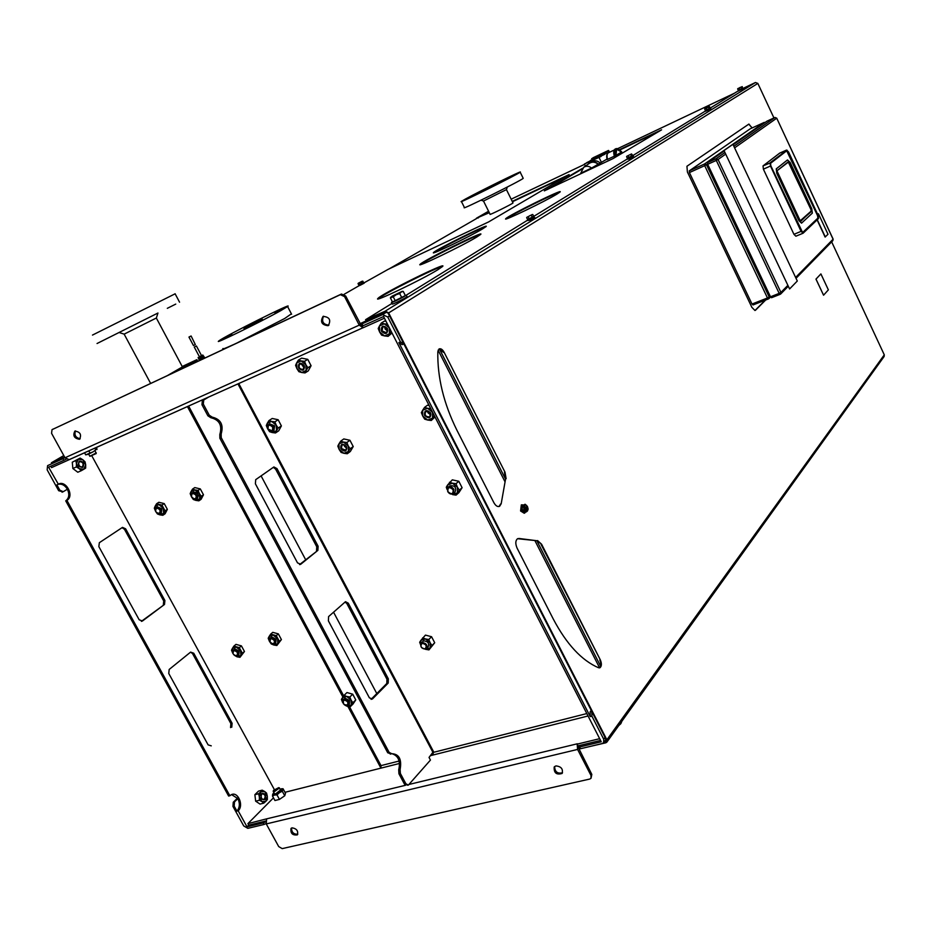 <?xml version="1.0" encoding="UTF-8"?>
<svg xmlns="http://www.w3.org/2000/svg" width="931" height="931" viewBox="0 0 931 931"><rect width="100%" height="100%" fill="white"/><g stroke="black" fill="none" stroke-linecap="round" stroke-linejoin="round"><path stroke-width="1.4" d="M284.991 792.293L399.62 763.432M187.422 406.568L342.887 697.063M347.915 706.454L380.93 768.133L381 765.619L399.166 761.023M91.901 455.992L274.308 789.488M162.82 515.297L165.09 513.772L167.359 509.35L164.228 503.59L158.84 502.275L156.571 503.776L161.959 505.102L165.09 510.875L162.82 515.297L159.818 514.831L163.647 513.295L163.216 508.198L158.945 504.649L155.128 506.208L156.571 503.776M239.977 657.321L244.457 651.491L241.42 645.893L235.985 644.368L233.89 646.114L239.325 647.65L242.374 653.259L239.977 657.321L236.974 656.797L240.885 655.54L240.559 650.699L236.323 647.126L232.413 648.395L233.89 646.114M276.844 645.509L281.406 639.585L278.334 633.871L272.76 632.347L270.688 634.104L276.286 635.64L279.358 641.354L276.844 645.509L273.772 644.985L277.822 643.682L277.543 638.747L273.202 635.117L269.152 636.432L270.688 634.104M198.862 500.831L195.789 500.366L199.746 498.783L198.862 500.831L201.096 499.307L203.482 494.78L200.316 488.915L194.788 487.588L192.542 489.089L194.998 489.962L191.041 491.568L192.542 489.089M389.077 268.908L476.567 218.541M188.621 406.032L343.702 695.899M349.497 706.722L381 765.619M167.359 509.35L165.09 510.875M164.228 503.59L161.959 505.102M244.457 651.491L242.374 653.259M241.42 645.893L239.325 647.65M281.406 639.585L279.358 641.354M278.334 633.871L276.286 635.64M190.18 493.628L191.041 491.568L191.449 496.77L190.18 493.628M193.334 499.493L191.449 496.77L195.789 500.366L193.334 499.493M156.385 317.995L124.149 334.148L150.624 383.397M773.94 117.958L757.846 83.418L755.472 82.498L743.078 88.387M606.896 742.065L884.136 356.492L884.287 354.851L831.662 241.874M734.489 93.193L617.835 148.564M584.54 164.356L511.166 199.187M63.808 460.345L48.587 467.187L58.327 484.178C66.031 479.709 74.701 496.118 66.892 500.366L65.729 500.866C69.127 498.143 69.674 494.256 67.369 489.206L63.227 491.708L59.828 490.195L58.665 490.707L47.155 469.841L47.597 465.628L62.912 458.715L63.808 460.345L66.182 459.169M559.775 192.251C554.829 193.136 509.967 215.492 506.313 218.878M480.489 234.577C475.485 235.217 424.059 260.994 420.533 264.637M659.055 131.387L619.999 149.891M581.84 169.198L547.312 189.587M591.592 168.046C588.962 165.986 586.332 165.73 583.714 167.266L580.758 173.213L591.592 168.046L606.977 159.108M615.449 155.698L621.78 151.928L617.963 148.646L616.147 148.611C614.681 149.635 614.448 151.997 615.449 155.698L614.344 156.222C613.343 152.521 613.587 150.159 615.042 149.135L615.193 149.065M607.187 159.527L614.332 156.199M442.504 266.557C437.349 266.813 381.675 294.836 378.347 298.851M485.796 226.803C480.92 227.781 437.826 249.368 434.125 252.685M566.292 176.262L512.434 201.759M489.31 212.699L476.416 218.238L488.577 211.221M476.428 218.273L478.418 217.866M483.538 201.096L490.102 214.281C488.333 215.841 512.481 203.889 513.016 202.946L512.981 202.865M752.05 127.989L748.908 124.067L686.938 166.253L687.392 171.967L751.876 307.346L754.971 310.5M748.745 124.184L751.783 127.442M755.064 310.419L765.259 300.166M750.107 128.885L689.266 170.873L689.405 172.584L752.004 304.041L753.028 304.949L768.354 298.932M764.293 122.38L750.06 128.897L764.223 122.415L704.546 163.949L689.266 170.873M344.912 445.053L346.565 447.299M428.248 411.048L430.809 414.4M302.75 364.102L304.367 366.651M385.236 326.758L387.622 330.458M592.174 159.48L591.72 158.538L592.081 159.527L590.324 160.574M585.39 166.102L584.389 164.031L601.112 156.431M604.487 153.848L586.658 162.692L604.719 154.337L606.465 152.684L603.521 154.081M360.716 324.395L361.647 326.222L362.985 325.78L362.008 323.883L382.583 314.608L387.75 317.005L400.47 341.886L398.864 342.585L590.254 716.614L591.93 716.195L603.707 739.214L603.625 742.635L602.148 743.555L580.502 748.733L579.606 746.988L577.895 746.569L577.348 743.857M365.615 319.857L368.571 319.461L385.481 311.827L388.052 313.025L403.845 343.911L400.47 341.886M360.285 324.372L386.993 311.932M362.985 325.78L383.572 316.528L601.251 741.786L579.606 746.988M280.673 310.698L287.598 306.555C295.278 300.946 224.511 336.312 219.006 340.827C211.768 345.797 260.855 321.835 280.673 310.698M274.878 312.816L283.292 308.429L274.878 312.816M251.882 325.245L261.343 320.625L251.882 325.245M254.838 322.056L245.668 326.537L254.838 322.056M231.854 334.45L223.219 338.954L231.854 334.45M260.843 320.089L243.91 328.364L260.843 320.089M237.533 342.701L284.735 318.472L291.391 313.84M223.056 348.485C221.566 349.765 224.918 348.531 233.111 344.773M244.527 328.247L262.333 319.24M815.963 279.125L820.898 273.912L815.963 279.125L823.563 295.208L828.369 289.867L820.898 273.912M816.01 279.102L823.563 295.208M527.877 220.007L406.3 295.139C405.416 296.279 389.891 303.925 391.544 302.412L392.393 301.795M390.38 297.839L392.486 301.981L405.357 295.569L403.251 291.426L401.226 291.997L402.122 291.38L391.904 296.256L396.222 294.685L393.254 296.791L390.38 297.839L390.973 296.954M407.022 296.547L407.091 296.686C406.207 297.839 390.694 305.484 392.335 303.96L391.614 302.552M619.01 725.214L620.837 723.631M620.709 723.818L618.789 725.528M620.896 723.562L621.908 721.188M96.312 452.897L89.83 456.271L88.643 454.072M89.946 456.306L96.137 453.595M402.145 291.333L403.251 291.426M401.226 291.997L399.713 293.568L396.222 294.685L401.226 291.997M401.831 297.734L399.713 293.568M395.372 300.957L393.254 296.791M273.4 790.675L273.19 791.338L274.377 791.629L279.428 788.045L278.695 787.673M273.365 791.653L274.436 793.619L275.623 793.91L280.499 790M274.424 790.908L273.493 790.407L278.683 787.661L274.424 790.908M273.342 426.701L268.547 424.594L267.907 428.982L272.702 431.076L273.342 426.701M272.853 430.983L273.993 430.227L274.633 425.839L269.699 423.849M272.632 427.073C273.016 431.402 271.48 432.054 267.988 429.028C267.593 424.699 269.14 424.047 272.632 427.073M270.968 643.263L274.68 643.81C275.925 640.447 274.598 638.48 270.688 637.886L269.943 642.064M274.773 643.717L275.785 642.844L276.041 639.225L271.805 636.932L271.096 637.339M273.516 643.938C269.781 643.053 268.826 641.273 270.642 638.596C274.366 639.481 275.332 641.261 273.516 643.938M195.917 499.202L196.22 499.051C197.838 495.49 196.581 493.407 192.449 492.778L192.158 492.93C190.529 496.479 191.774 498.574 195.917 499.202M196.336 498.969L197.43 498.225C199.048 494.675 197.791 492.58 193.66 491.964L193.252 492.196M195.347 498.958C191.646 498.225 190.657 496.386 192.38 493.465C196.08 494.198 197.069 496.025 195.347 498.958M156.629 512.725L160.155 513.575C161.703 510.107 160.469 508.058 156.443 507.418L155.558 511.166M160.26 513.505L161.377 512.76L161.796 508.768L157.292 506.813M159.294 513.481C155.71 512.748 154.732 510.944 156.361 508.093C159.957 508.826 160.935 510.63 159.294 513.481M234.472 655.354L237.754 655.68C238.964 652.398 237.661 650.466 233.844 649.85L232.948 653.527M237.847 655.61L238.883 654.726L239.116 651.165L234.984 648.895L234.321 649.279M236.637 655.796C233.006 654.912 232.063 653.166 233.786 650.548C237.417 651.432 238.371 653.178 236.637 655.796M453.839 489.31C452.198 486.866 450.325 486.203 448.23 487.309L447.695 491.545C449.347 494 451.221 494.664 453.316 493.535L453.839 489.31M453.478 493.395L455.061 492.022C456.574 487.413 454.875 485.342 449.987 485.807L449.813 485.947M453.118 489.718C453.327 494.175 451.582 494.803 447.869 491.615C447.648 487.169 449.405 486.529 453.118 489.718M425.572 649.163L426.479 648.651C427.713 645.09 426.258 643.065 422.115 642.576L421.219 643.088C419.974 646.638 421.417 648.663 425.572 649.163M426.596 648.535L428.179 646.917C429.412 643.368 427.969 641.343 423.826 640.854L422.814 641.482M425.048 648.954C420.94 648.011 419.962 646.137 422.104 643.321C426.212 644.264 427.201 646.137 425.048 648.954M344.272 704.697L348.229 705.163C349.334 701.834 347.95 699.903 344.063 699.344L343.26 699.786L343.516 703.906M348.322 705.07L349.369 704.034L349.556 700.589L345.203 698.227L344.307 698.762M346.891 705.43C343.05 704.464 342.096 702.684 344.028 700.077C347.88 701.031 348.834 702.824 346.891 705.43M593.501 159.259L597.853 157.153L593.501 159.259M621.512 152.09L616.718 149.216M615.95 155.419L616.659 149.239L621.547 152.067M618.463 148.832L617.73 148.529M615.717 155.558C614.565 150.636 615.31 148.332 617.963 148.646M608.467 152.765L607.338 151.113L592.838 157.886L608.432 150.461L607.338 151.113L608.199 152.893M607.699 151.171L608.432 150.461M608.711 150.578L609.526 152.253M592.058 159.527L603.497 154.022M607.128 154.057L606.465 152.684M584.389 164.031L600.879 155.966M598.889 157.141L601.449 162.413M604.743 153.696L590.312 160.551M600.204 163.006C597.481 160.656 594.653 160.179 591.709 161.552L591.301 161.796M598.377 164.089C595.654 161.738 592.814 161.261 589.87 162.634L587.775 164.426M598.098 164.217C595.246 161.878 592.384 161.552 589.498 163.228L589.335 163.344M523.245 504.928L522.361 505.056L522.151 510.316L525.573 512.131M521.942 505.196L521.348 510.595L524.898 512.481M522.885 504.905L521.36 504.858L521.127 510.805L524.665 513.097L525.398 512.271M524.223 513.249L520.58 510.991L521.313 504.881M525.957 508.687L526.55 508.035L524.968 508.582L526.55 508.035M527.505 510.944L528.005 508.233L526.481 505.254L524.467 504.963L523.967 507.674L525.491 510.665L527.505 510.944L526.422 511.841L524.06 509.664L523.385 505.859L525.072 504.241L527.423 506.417L528.11 509.187L527.505 510.944M526.55 508.477L526.725 510.002L526.143 508.873L525.142 508.943L525.875 508.698M525.852 508.71L525.293 509.245L524.875 508.407L524.84 506.301L525.305 507.22M527.097 507.511L526.678 506.673L525.829 507.046M525.072 504.241L521.709 506.429L521.802 508.419L523.327 511.41L524.747 512.422L526.422 511.841M523.385 505.859L521.709 506.429M524.06 509.664L522.384 510.235M359.005 284.933L363.509 282.489L359.11 284.921M363.23 282.826L358.691 284.898L358.028 283.594L362.229 281.209L358.26 283.233L359.715 284.479M358.819 285.095L360.146 285.293L363.916 283.315L363.59 282.687M359.098 285.654L363.881 283.245M364.219 283.152L358.819 285.875M362.822 281.185L359.052 283.187M361.461 281.977L362.136 283.28M362.846 281.185L363.509 282.489M527.854 219.285L533.731 216.469L534.103 217.237M533.323 216.632L527.993 219.285M527.633 219.507L528.005 220.275L534.126 217.272M527.97 220.205L534.068 217.167M534.766 217.563L529.692 220.31L527.633 220.507M529.623 215.864L530.216 215.503M529.576 215.783L530.239 215.48M532.276 214.514L526.841 217.295M526.643 217.598L527.47 219.262L530.751 218.087L533.638 216.19L532.811 214.526M528.273 216.946L529.087 218.622M531.357 215.41L532.183 217.074M627.634 158.13L632.708 155.419L631.544 153.929L626.831 156.257M627.319 158.119L632.521 155.71L627.552 158.13M627.401 158.328L627.727 159.015L629.321 158.375L633.138 156.361L632.801 155.652M627.703 158.957L633.103 156.292M633.499 156.187L629.403 158.933L627.389 159.213M626.575 156.652L627.273 158.119M628.157 155.977L628.867 157.455M630.881 154.627L631.59 156.094M705.593 110.358L709.329 108.473M709.969 108.194L705.675 110.358L709.969 108.194L709.503 106.6L704.814 108.752M705.361 110.521L705.651 111.138L707.211 110.498L710.528 108.764L710.225 108.124M705.64 111.103L710.504 108.706M711.04 109.008L705.349 111.313M704.662 109.02L705.279 110.335M706.187 108.357L706.815 109.672M708.619 107.146L709.236 108.462M738.504 90.179L742.123 88.364M742.67 88.131L738.586 90.179L742.507 88.294L742.24 86.618L737.783 88.643M738.295 90.342L738.562 90.924L743.206 88.643M738.551 90.889L743.182 88.608M743.508 88.515L738.271 91.087M740.401 87.305L739.435 87.84M737.643 88.911L738.225 90.156M739.133 88.247L739.726 89.504M741.437 87.107L742.019 88.352M437.931 269.687C421.627 279.8 372.028 303.506 378.021 298.362C381.733 293.789 448.439 260.82 442.586 266.464L437.931 269.687M619.639 149.588L661.592 129.828L613.017 158.607L544.321 190.867L582.538 168.29M512.248 201.387L569.12 174.574L488.577 221.939L388.122 269.362L363.753 283.012M476.684 237.091C462.102 245.982 415.098 268.582 420.125 264.323C422.849 260.761 485.505 229.771 480.687 234.391L476.684 237.091M557.18 193.962C545.263 201.329 501.634 222.3 505.812 218.68C507.709 215.841 563.953 188.132 560.078 191.972L557.18 193.962M482.677 228.828C470.167 236.369 429.482 255.99 433.613 252.499C435.72 249.659 490.137 222.73 486.098 226.536L482.677 228.828M344.133 294.301L358.796 285.864M64.588 457.028L51.403 462.777L63.785 455.562M385.923 311.71L359.96 323.744M478.231 217.493L489.124 212.338M64.891 457.563L53.16 462.858L51.461 462.882M64.972 457.715L62.912 458.715M248.728 825.11L247.018 826.844L263.217 822.957L264.043 824.47L266.08 823.563M265.672 821.794L263.217 822.957M265.684 821.061L248.74 825.134L247.914 823.632L273.481 797.844M600.553 740.448L578.209 745.824M88.061 454.351L93.112 451.826L85.687 454.852L88.061 454.351M95.777 449.824L93.112 451.826L95.777 449.824L94.846 448.114M96.975 449.487L96.626 447.322M84.535 452.745L85.687 454.852M88.782 450.837L89.946 452.943M83.825 469.247L81.334 470.679L79.205 468.665L83.825 469.247L85.687 464.825L85.652 468.107L83.825 469.247M76.4 466.943L76.435 463.638L79.205 468.665L76.4 466.943L72.862 468.514L72.281 462.207L78.32 459.216L76.435 463.638L75.818 460.636M82.94 459.821L85.07 461.834L85.687 464.825L82.94 459.821L78.32 459.216L80.159 458.087L82.94 459.821M72.281 462.207L80.159 458.087M72.862 468.514L77.797 472.238L81.334 470.679M82.324 466.99L82.242 467.048C78.681 466.606 77.762 464.79 79.484 461.613C82.975 461.997 83.93 463.789 82.324 466.99M82.812 467.397C84.663 463.522 83.499 461.404 79.333 461.066C77.482 464.953 78.646 467.071 82.812 467.397M79.891 466.699L78.39 463.487M260.761 791.862L262.205 790.175L264.741 791.548L260.761 791.862L259.353 796.901L258.609 793.736L260.761 791.862M266.569 793.084L267.313 796.238L264.741 791.548L266.569 793.084M267.36 799.554L265.917 801.265L267.313 796.238L267.36 799.554M261.937 801.614L259.4 800.241L259.353 796.901L261.937 801.614L265.917 801.265L263.776 803.15L261.937 801.614M263.776 803.15L260.04 804.081L255.653 801.184L259.4 800.241M255.653 801.184L254.873 794.69L258.609 793.736M254.873 794.69L258.481 791.129L262.205 790.175M261.751 794.12L262.239 793.771C265.335 794.492 265.929 796.401 263.997 799.473C261.204 799.135 260.459 797.355 261.751 794.12M261.716 793.596C260.308 798.065 261.39 800.043 264.974 799.531C266.371 795.074 265.288 793.096 261.716 793.596M261.576 798.472L261.017 795.702M274.494 795.039L272.48 796.028L272.655 794.352L274.494 795.039L279.405 792.653L276.984 794.888L274.494 795.039M273.923 792.7L272.911 793.852M281.418 788.766L283.059 788.755L282.279 791.245L279.405 792.653L282.442 789.581L282.151 788.836L279.998 789.081M283.059 788.755L285.514 793.247L284.746 795.761L282.279 791.245M284.746 795.761L279.451 799.403L276.984 794.888M279.451 799.403L274.948 800.532L272.48 796.028M351.103 700.147L352.907 702.754L351.29 705.046L351.103 700.147L346.693 696.458L349.847 697.016L351.103 700.147M350.207 706.804L347.065 706.245L351.29 705.046L350.207 706.804L353.07 703.964L355.77 699.914L352.907 702.754M344.97 705.198L347.065 706.245L343.399 703.766M342.48 697.668L344.086 695.364L346.693 696.458L342.48 697.668L342.666 702.556L341.409 699.437L342.48 697.668M349.847 697.016L352.709 694.189L346.972 692.548L344.086 695.364M352.709 694.189L355.77 699.914M420.509 644.508L419.672 642.262L420.905 640.33L420.521 644.403M422.651 637.875L425.467 638.945L420.905 640.33L425.432 635.105L431.565 636.723L428.807 639.504L430.122 642.774L425.467 638.945L428.807 639.504M425.63 649.338L430.203 647.976L428.958 649.896L425.63 649.338M431.961 645.532L430.203 647.976L430.122 642.774L431.961 645.532L434.707 642.739L428.958 649.896M431.565 636.723L434.707 642.739M447.206 489.729L446.275 487.25L447.602 484.993L447.206 489.59M449.464 482.27L452.466 483.212L447.602 484.993L452.303 479.849L458.808 481.28L455.992 483.701L457.377 487.157L452.466 483.212L455.992 483.701M451.081 494.093L449.394 493.442M457.424 492.86L456.074 495.117L452.559 494.617L457.424 492.86L457.377 487.157L459.297 490.148L457.424 492.86M458.808 481.28L462.102 487.704L458.878 492.662L456.074 495.117M462.102 487.704L459.297 490.148M276.216 425.176L278.16 428.074L276.519 430.727L276.216 425.176L271.608 421.429L274.878 421.871L276.216 425.176M275.483 432.973L272.213 432.531L276.519 430.727L275.483 432.973L278.718 430.809L281.395 425.921L278.16 428.074M269.559 431.681L267.628 428.795L272.213 432.531L269.559 431.681M267.313 423.256L268.943 420.603L271.608 421.429L267.313 423.256L267.628 428.795L266.301 425.514L267.313 423.256M274.878 421.871L278.136 419.73L272.213 418.473L268.943 420.603M278.136 419.73L281.395 425.921M305.88 364.731L307.858 367.745L306.148 370.526L305.88 364.731L301.132 360.925L304.507 361.344L305.88 364.731M305.042 372.924L301.667 372.505L306.148 370.526L305.042 372.924L308.277 370.887L311.082 365.72L307.858 367.745M298.909 371.702L296.942 368.699L301.667 372.505L298.909 371.702M296.663 362.915L298.362 360.134L301.132 360.925L296.663 362.915L296.942 368.699L295.581 365.324L296.663 362.915M304.507 361.344L307.754 359.343L301.621 358.144L298.362 360.134M307.754 359.343L311.082 365.72M303.971 365.546L303.308 369.456C299.27 369.188 298.129 367.28 299.898 363.742L303.971 365.546M304.228 365.464C300.026 361.868 298.141 362.694 298.583 367.978C302.773 371.574 304.658 370.736 304.228 365.464M301.947 363.66L302.389 365.685L304.425 367.57M339.163 449.475L337.813 446.124L338.954 443.866L339.163 449.475L343.888 453.292L341.095 452.408L339.163 449.475M340.676 441.178L343.469 442.05L338.954 443.866L340.676 441.178L343.783 438.943L349.94 440.27L346.856 442.504L348.206 445.868L343.469 442.05L346.856 442.504M348.403 451.5L347.251 453.758L343.888 453.292L348.403 451.5L348.206 445.868L350.137 448.812L348.403 451.5M349.94 440.27L353.221 446.554L350.324 451.488L347.251 453.758M353.221 446.554L350.137 448.812M341.456 448.498L341.991 444.832C345.971 444.82 347.228 446.624 345.75 450.243L341.456 448.498M340.827 448.812C345.005 452.431 346.914 451.663 346.541 446.531C342.352 442.923 340.443 443.691 340.827 448.812M344.039 444.622L344.47 446.31L346.704 448.265M434.265 415.563L432.578 418.112L432.496 412.224L433.136 413.364M431.251 420.509L427.701 420.044L432.578 418.112L431.251 420.509L434.975 416.96M431.937 411.036L432.496 412.224L427.538 408.278L430.75 408.709M424.711 419.171L422.767 416.11L427.701 420.044L424.711 419.171M422.674 410.234L424.536 407.406L427.538 408.278L422.674 410.234L422.767 416.11L421.359 412.631L422.674 410.234M429.121 405.532L427.48 405.206L424.536 407.406M430.39 413.003L429.796 416.809C425.56 416.972 424.222 415.121 425.816 411.246L430.39 413.003M430.704 412.945C426.317 409.209 424.268 410.036 424.548 415.401C428.923 419.125 430.972 418.31 430.704 412.945M427.666 410.885L428.074 412.899L430.797 415.005M379.627 332.018L378.207 328.503L379.464 325.955L379.627 332.018L384.584 335.928L381.617 335.148L379.627 332.018M381.303 323.034L384.282 323.813L379.464 325.955L381.303 323.034L384.422 321.079L386.051 321.381M388.692 326.537L389.251 327.735L384.282 323.813L387.494 324.197M391.055 331.168L388.122 336.347L384.584 335.928L389.402 333.81L389.251 327.735L389.903 328.899M391.998 332.995L388.122 336.347M382.059 330.901L382.839 326.793C387.133 326.99 388.32 328.969 386.4 332.716L382.059 330.901M381.396 331.227C385.783 334.951 387.808 334.054 387.471 328.527C383.072 324.803 381.047 325.71 381.396 331.227M384.701 326.572L385.073 328.98L387.564 331.029M156.129 512.178L159.818 514.831L157.444 513.959L155.896 511.829M154.325 508.21L155.128 506.208L155.57 511.294L154.325 508.21M234.309 655.238L236.974 656.797L233.53 654.493M231.516 650.187L232.413 648.395L232.738 653.225L231.516 650.187M271.27 643.961L269.443 641.354L273.772 644.985L271.27 643.961M268.198 638.27L269.152 636.432L269.443 641.354L268.198 638.27M198.082 490.416L199.362 493.57L194.998 489.962L198.082 490.416L200.316 488.915M201.247 496.304L199.746 498.783L199.362 493.57L201.247 496.304L203.482 494.78M432.368 753.668L433.066 755.006L433.229 752.69M66.892 500.366L229.852 795.737L231.33 794.702C237.964 791.094 244.097 805.548 238.173 810.808L236.94 811.11C239.767 807.619 240.082 803.453 237.882 798.612L231.575 794.597M65.729 500.866L228.63 796.052L229.852 795.737M141.372 621.349L164.508 604.452L164.915 600.553L163.728 600.984L163.321 604.871M163.728 600.984L124.463 529.285L125.627 528.808L122.508 527.377L99.349 542.692L98.849 546.613L139.185 619.802L142.478 620.989L141.477 621.349M122.054 527.656L124.463 529.285M230.876 723.585L192.554 653.597L193.741 653.213L232.087 723.236L230.876 723.585L230.562 727.588M190.576 652.131L192.554 653.597M398.864 342.585L402.145 344.656L403.449 344.074M591.22 710.388L590.091 711.878L590.254 716.614M536.861 540.725L600.611 666.2M439.409 348.939L505.556 479.104M384.422 318.193L363.009 327.805L362.159 326.141M362.985 327.759L69.162 459.646L65.007 457.773L51.566 433.311L52.02 429.668L341.456 294.033L340.35 294.673L344.575 296.628L359.25 325.14L362.985 327.747L51.566 467.595L50.798 466.198M433.45 751.503L429.04 757.438L430.448 760.08L408.372 785.089L405.881 783.762L400.353 773.417L400.121 769.495L398.701 769.844L398.934 773.766L404.45 784.111L407.801 785.229M599.657 738.69L577.162 744.125M588.043 715.986L430.646 755.611M577.185 744.16L577.592 749.432L591.022 775.535L590.987 778.293L589.765 779.049L282.198 848.618L278.718 846.593L266.266 823.935L266.603 818.861L247.914 823.632M79.461 439.292C74.154 438.373 72.63 435.638 74.864 431.088C80.194 431.868 81.753 434.579 79.566 439.234L79.461 439.292M75.458 430.878C74.108 435.161 75.69 437.779 80.194 438.745M328.073 325.71C321.661 324.931 319.996 321.823 323.069 316.4C329.539 316.971 331.261 320.043 328.259 325.617L328.073 325.71M323.523 316.203C321.358 321.521 323.162 324.512 328.911 325.152M340.35 294.673L52.02 429.668M344.575 296.628L345.68 295.988L341.456 294.033M345.68 295.988L361.333 325.606M292.101 827.834C296.698 828.637 298.455 830.976 297.35 834.874C292.462 835.491 290.356 833.338 291.031 828.404L292.101 827.834M291.566 828.02C291.554 832.302 293.637 834.362 297.804 834.211M555.923 765.91C561.172 766.469 563.232 768.983 562.115 773.452C556.412 775.104 553.782 772.939 554.213 766.946L555.923 765.91M554.632 766.527C554.841 771.846 557.46 773.929 562.51 772.765M591.057 778.176L591.825 774.417L578.011 746.871M238.173 810.808L247.018 826.844M193.741 653.213L190.611 652.107L169.174 669.459L168.767 673.497L208.125 744.893L211.256 745.847M231.772 727.239L232.087 723.236M125.627 528.808L164.915 600.553M164.508 604.452L142.478 620.989M599.599 667.853L534.86 540.504M505.021 481.793L438.105 350.161M67.369 489.206C64.856 485.179 61.76 483.55 58.083 484.318M59.828 490.195L56.884 484.853L58.048 484.341M578.43 748.384L580.502 748.733M591.93 716.195L591.767 711.447L590.091 711.878M58.665 490.707L62.889 491.836M362.008 323.883L361.216 323.953M234.018 385.655L232.68 386.249M212.198 417.135C220.787 419.229 223.777 424.839 221.171 433.939L219.809 434.521C222.428 425.42 219.437 419.823 210.848 417.728L212.198 417.135L209.254 415.214L203.319 404.089L203.714 400.004L208.823 396.955M400.121 769.495C401.901 759.3 399.12 754.04 391.788 753.714L389.146 752.399L221.229 437.663L221.171 433.939M348.264 603.172L388.332 678.815L386.947 679.223L346.891 603.625L348.264 603.172L345.494 601.682L328.596 616.578L328.387 620.849L369.398 697.854L372.458 698.96L371.062 699.356L386.819 683.459L388.204 683.051L388.332 678.815M388.204 683.051L372.458 698.96M276.984 468.607L318.111 546.253L316.749 546.741L275.634 469.154L276.984 468.607L273.889 466.955L255.711 479.651L255.385 483.783L297.513 562.871L300.748 564.256L299.794 564.593M299.573 564.582L317.89 550.361L318.111 546.253M317.89 550.361L300.748 564.256M207.473 397.56L202.364 400.609L201.957 404.694L207.892 415.808L210.848 417.728M398.701 769.844C400.667 761.174 398.41 755.786 391.893 753.668M219.809 434.521L219.867 438.245L387.727 752.772L391.136 753.901L390.287 754.122M273.33 467.339L275.634 469.154M316.749 546.741L316.517 550.849M345.052 602.02L346.891 603.625M386.947 679.223L386.819 683.459M376.799 693.56L333.554 612.191M305.624 559.671L261.087 475.892M264.043 824.47L247.844 828.346L243.724 825.937L232.948 806.409L234.17 806.095L234.496 801.917L237.882 798.612M236.94 811.11L234.17 806.095M234.496 801.917L233.262 802.231L237.556 798.042M233.262 802.231L232.948 806.409M605.348 740.238L606.139 739.551M603.707 739.214L605.022 737.387L403.845 343.911M501.192 503.729L505.591 478.883L501.192 503.729L499.598 506.324C497.62 507.081 495.723 505.882 493.907 502.717L456.923 430.238C443.668 403.472 437.302 377.276 437.826 351.662L439.106 348.927C440.817 348.322 442.469 349.393 444.04 352.139L504.974 472.133L444.04 352.139M537.036 540.748L541.609 544.251L600.332 659.904C601.822 663.524 601.717 666.13 600.03 667.702L598.517 667.736C581.654 660.451 566.56 644.205 553.258 618.999L517.101 548.161C515.25 543.727 515.39 540.585 517.543 538.712L537.036 540.748L518.893 538.455M541.609 544.251L537.571 540.574M517.636 538.665L518.358 538.642M500.657 503.927L498.981 506.545M504.439 472.331L505.591 478.883M506.138 478.685L504.974 472.133M586.6 747.267L605.79 742.81L606.826 742.17L606.884 739.784L388.658 312.909L757.846 83.418M755.472 82.498L385.05 311.245L388.658 312.909M385.05 311.245L365.557 319.717L392.044 303.378M605.022 737.387L606.337 741.739L603.579 742.682M600.332 659.904L541.062 544.426M599.785 660.056C601.275 663.675 601.17 666.27 599.471 667.841L599.389 667.888M439.001 348.985L443.517 352.372M738.481 90.738L710.132 108.136M705.558 110.94L632.731 155.64M627.61 158.782L533.696 216.423M765.678 300.003L755.495 310.244M201.515 355.595L202.842 355.025L202.795 356.119L198.431 358.249L198.128 357.423M203.796 356.445L198.757 359.017L198.466 358.272M203.377 355.77L204.18 356.969L198.978 359.575L199.374 360.565M204.168 356.934L204.657 357.655L199.281 360.344M201.55 355.665L199.409 356.748L194.265 347.065M196.15 346.134L194.265 347.054L196.15 346.134M202.842 355.025L199.374 356.689M197.256 361.565L196.29 361.845M196.453 361.938L194.579 361.216L176.902 371.097M182.441 368.501L192.333 362.659L196.173 362.066M195.149 361.647L185.816 366.919M196.208 361.798L194.381 361.112L196.883 359.657L182.208 366.511M182.418 366.895L167.824 375.344M195.999 361.565L197.442 360.704L196.872 359.669M193.45 361.752L175.691 371.655M92.483 335.079L175.121 293.812M124.195 334.136L119.063 332.495L97.045 343.516L157.956 313.025M119.063 332.495L157.956 313.014L156.373 318.006M135.623 324.186L144.596 319.694L135.623 324.186M109.579 337.243L100.839 341.607L109.579 337.243M167.312 308.324L175.75 304.1L167.312 308.324M506.464 189.587L483.503 201.038L481.013 200.188M481.478 191.623L500.168 182.278M480.675 191.658L502.333 181.033L480.675 191.658M483.014 190.145L488.344 187.399L483.014 190.145M471.761 196.488L465.023 199.804L471.761 196.488M509.536 177.193L516.286 173.876L509.536 177.193M498.679 183.349L493.209 186.165L498.679 183.349M465.372 199.071C479.418 191.321 523.816 169.512 520.173 172.165C518.672 173.969 456.295 204.983 461.369 201.41L465.372 199.071M523.141 178.182L523.21 178.333C521.779 180.288 459.425 211.244 464.418 207.52L461.439 201.538M789.593 288.959L723.992 150.496L732.93 144.328L797.297 281.022L789.593 288.959L723.992 150.496M724.213 150.403L732.93 144.328M817.709 214.479L818.454 213.781L827.996 234.275L825.099 237.056L817.104 219.891M817.674 214.409L818.454 213.781M825.308 236.974L817.267 219.728M777.024 171.013L800.404 221.194L811.506 211.372L811.25 209.324L789.616 162.925L788.348 161.726L777.187 170.629L788.313 162.145L789.313 163.1L810.959 209.498L811.157 211.116L800.09 220.903M800.858 221.229L811.145 211.128L810.936 209.51L788.348 162.122M787.521 159.946L790.175 162.471L811.785 208.823L812.332 213.141L801.591 223.114L799.019 220.6L776.826 173.178L776.338 168.814L787.521 159.946M801.498 223.149L798.938 220.635L776.745 173.213L776.256 168.848L787.44 159.981M818.058 215.457L818.093 218.017L818.058 215.457L788.51 152.044L786.846 150.45L770.531 163.1L770.833 165.834L801.416 231.156L803.104 232.692L817.884 218.11L817.581 215.689L786.707 150.787M779.678 153.126L763.024 165.893L763.385 169.163L793.945 234.333L795.889 236.195L802.825 233.32M767.051 121.111L733.128 144.759M724.213 150.973L707.548 162.599L707.688 164.31L770.496 296.791L771.52 297.722L780.073 294.347M191.099 335.986L195.324 344.586L193.439 345.517L188.958 337.08L191.099 335.986L188.946 337.069M607.547 159.41C606.663 155.977 606.907 153.79 608.28 152.847L608.42 152.777M770.158 296.07L769.215 297.024L706.478 164.74L704.546 163.949L704.697 165.671L689.405 172.584M586.809 170.466L583.027 172.258M379.382 314.981L379.708 315.609M707.56 163.984L704.697 165.671L767.47 297.978L752.004 304.041M767.47 297.978L768.494 298.898L769.215 297.024L767.47 297.978M433.462 752.353L586.809 713.577M409.105 784.426L577.418 743.764M266.603 818.861L405.485 785.298M359.25 325.14L65.007 457.773M266.266 823.935L577.592 749.432M591.825 774.417L591.022 775.535M387.75 317.005L389.53 315.9M382.583 314.608L386.237 312.351M405.881 783.762L404.45 784.111M398.934 773.766L400.353 773.417M433.148 752.783L237.94 383.886M201.957 404.694L203.319 404.089M203.714 400.004L202.364 400.609M209.254 415.214L207.892 415.808M219.867 438.245L221.229 437.663M389.146 752.399L387.727 752.772M368.571 319.461L368.245 318.833M606.605 740.808L605.604 742.205M884.287 354.851L606.884 739.784M194.381 361.112L174.481 372.225M197.151 360.914L196.604 359.866M197.035 360.984L196.476 359.936M734.594 147.866L776.733 118.19L833.082 239.22L795.609 277.45M787.707 285.514L780.934 292.427L718.069 159.492L725.703 154.115M788.51 152.044L817.581 215.689M786.846 150.45L770.507 163.344M786.788 150.729L788.033 152.277M817.884 218.11L802.487 232.634M803.104 232.692L818.396 218.145M786.753 150.24L788.58 151.997L818.116 215.398L818.489 218.354L803.209 232.901L801.358 231.237L770.763 165.893L770.426 162.878L786.753 150.24L770.123 162.762L770.484 166.032L801.091 231.388L803.162 233.169L818.442 218.61L803.209 233.099M818.489 218.354L818.128 215.387L788.58 151.986L786.497 150.089L779.515 153.196M787.079 150.194L779.561 153.173M801.358 231.237L793.945 234.333M770.763 165.893L763.385 169.163M770.426 162.878L763.024 165.893M780.259 294.277L780.934 292.427L779.189 293.381L780.259 294.277M724.946 152.521L716.137 158.701L716.288 160.423L718.069 159.492L716.137 158.701L707.548 162.599M707.688 164.31L716.288 160.423L779.189 293.381L770.496 296.791M833.024 239.104L832.826 240.675L833.14 239.139L776.71 118.144M775.023 117.469L776.733 118.19L774.976 117.481L767.016 121.135M766.993 121.146L774.953 117.492L733.849 146.295M182.604 367.245L156.338 318.03M607.093 159.597C606.302 155.942 606.698 153.696 608.28 152.847L614.204 150.031M603.719 742.496L606.011 739.319M291.601 314.247L287.598 306.555M407.091 296.686L406.3 295.139M95.125 450.72L96.114 453.676M402.122 291.38L403.065 291.438M280.673 790.326L279.428 788.045M278.683 787.661L279.37 787.824M269.85 423.745L268.547 424.594M271.2 637.258L270.071 638.212M193.369 492.115L192.158 492.93M157.397 506.732L156.175 507.558M234.414 649.198L233.285 650.152M449.987 485.807L448.23 487.309M422.93 641.366L421.219 643.088M344.412 698.669L343.26 699.786M615.042 149.135L616.147 148.611M591.709 161.552L589.87 162.634M583.714 167.266L589.498 163.228M521.558 505.335L522.361 505.056M743.206 88.654L742.926 88.061M768.436 298.921L753.028 304.949M769.018 298.537L770.589 296.954M282.151 788.836L283.036 788.778M51.985 429.691L53.23 429.005M578.791 748.315L578.081 746.941M62.063 492.208L63.005 491.801M403.554 344.051L402.145 344.656M433.637 751.852L238.767 383.514M196.406 345.983L201.55 355.677M196.883 359.657L197.442 360.704M179.567 302.191L175.086 293.731M513.016 202.946L506.452 189.645L507.302 187.05M520.173 172.165L523.21 178.333M267.977 328.445L268.337 327.305M802.662 232.634L770.845 165.823L770.461 163.391L786.776 150.741M802.929 233.297L795.889 236.195M771.52 297.722L780.678 294.01M832.826 240.675L796.017 278.322M788.126 286.387L780.748 293.94"/></g></svg>

